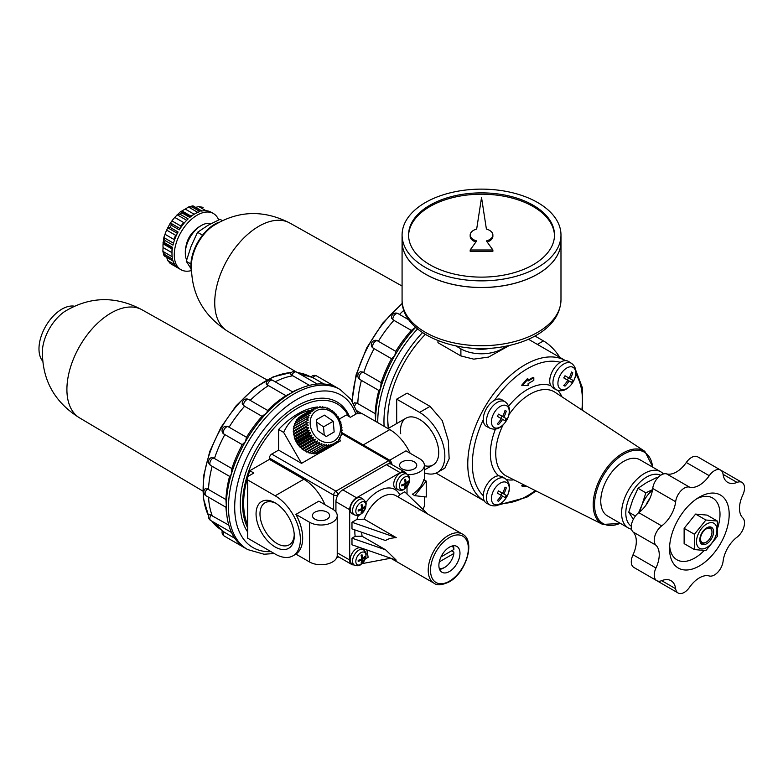 <?xml version="1.0" encoding="UTF-8"?>
<svg xmlns="http://www.w3.org/2000/svg" width="783" height="783" viewBox="0 0 783 783"><rect width="100%" height="100%" fill="white"/><g stroke="black" fill="none" stroke-linecap="round" stroke-linejoin="round"><path stroke-width="1.17" d="M483.268 419.757A15.406 8.897 -60 0 1 494.504 400.289A15.406 8.897 -60 0 1 502.04 399.839L505.064 401.757A15.249 8.809 -60 0 0 489.629 410.449A15.249 8.809 -60 0 0 489.825 428.164L486.644 426.51A15.406 8.897 -60 0 1 483.268 419.757A77.83 44.934 -60 0 0 483.268 495.698A15.406 8.897 -60 0 1 498.634 475.77A52.353 30.224 -60 0 1 495.473 429.035M497.283 423.818L498.526 424.533A25.917 21.161 -60 0 0 502.598 419.365L505.035 420.774A24.762 20.211 -60 0 0 506.268 418.621L503.831 417.222A25.917 21.161 -60 0 0 506.268 411.104L505.035 410.39A25.917 21.161 120 0 1 502.598 416.507L498.526 414.148A24.762 20.211 120 0 1 497.283 416.302L501.355 418.651A25.917 21.161 120 0 1 497.283 423.818M560.276 362.314A15.406 8.897 -60 0 1 568.517 361.452L571.541 363.381A15.249 8.809 -60 0 0 556.106 372.072A15.249 8.809 -60 0 0 556.302 389.787L553.278 388.202L550.703 385.588A15.406 8.897 -60 0 1 560.276 362.314A77.83 44.934 -60 0 0 494.504 400.289M489.825 504.927C493.427 506.395 496.725 506.17 499.72 504.252C507.971 499.319 513.951 485.137 505.064 478.521A15.249 8.809 -60 0 0 489.629 487.212A15.249 8.809 -60 0 0 489.825 504.927L486.644 503.263A15.406 8.897 -60 0 1 483.268 495.698M505.064 478.521L502.187 476.69L498.634 475.77M705.894 520.02L717.355 521.047L707.059 515.097L695.598 514.079L705.894 520.02L694.423 534.28L694.423 549.568L705.894 550.596L717.355 536.335L717.355 521.047M694.423 549.568L684.127 543.627L684.127 528.339L694.423 534.28M695.598 514.079L684.127 528.339M497.283 500.582L498.526 501.296A25.917 21.161 -60 0 0 502.598 496.128L505.035 497.538A24.762 20.211 -60 0 0 506.268 495.385L503.831 493.985A25.917 21.161 -60 0 0 506.268 487.868L505.035 487.153A25.917 21.161 120 0 1 502.598 493.261L498.526 490.912A24.762 20.211 120 0 1 497.283 493.065L501.355 495.414A25.917 21.161 120 0 1 497.283 500.582M533.81 377.709L528.075 381.018L528.075 379.031L527.39 378.639L521.664 385.256L528.075 385.647L528.075 383.67L533.81 380.352L533.81 377.709L533.125 377.308L528.075 380.225M522.946 484.383L521.664 485.871L522.349 486.263L526.685 486.263M353.74 403.764A4.375 4.375 0 0 1 354.621 402.726L357.782 403.588A89.174 51.482 -60 0 1 361.413 380.381M375.204 420.588C375.429 421.949 375.556 421.773 375.595 420.07L375.204 413.649L357.782 403.588M362.783 371.954A4.375 2.525 -60 0 0 359.475 375.713A4.375 2.525 -60 0 0 360.033 379.589A4.375 4.375 0 0 1 360.728 371.68L363.723 372.581A89.174 51.482 -60 0 1 374.098 348.66L372.424 347.574A4.375 4.375 0 0 1 376.574 340.39L378.355 341.29A89.174 51.482 -60 0 1 393.888 320.345L391.598 318.211A4.375 4.375 0 0 1 398.097 313.64L408.961 319.914M360.033 379.589L379.021 390.551L380.567 388.319L381.155 382.642A89.174 51.482 -60 0 1 391.529 358.722L394.74 355.658L395.787 351.352L378.355 341.29M391.529 358.722L374.098 348.66M395.787 351.352A89.174 51.482 -60 0 1 411.31 330.406L393.888 320.345M411.31 330.406L415.939 327.059M640.102 511.612A22.697 13.105 -60 0 1 641.903 505.143L645.867 492.82L638.028 488.289L646.631 482.553L656.565 477.591L657.505 478.139M706.08 542.227A8.593 4.962 -60 0 1 705.904 542.335A8.593 4.962 -60 0 1 699.836 539.262M706.295 528.085A8.593 4.962 -60 0 1 711.982 531.804A8.593 4.962 -60 0 1 711.972 532.009M705.904 542.335L706.246 542.13A8.104 4.678 -60 0 1 700.511 538.821A8.104 4.678 -60 0 1 706.246 528.897A8.104 4.678 -60 0 1 711.982 532.205A8.104 4.678 -60 0 1 706.246 542.13L705.904 542.335M375.204 413.649A89.174 51.482 -60 0 1 378.835 390.443M375.605 421.401A92.423 53.361 -60 0 1 375.595 420.07A92.423 53.361 -60 0 1 380.567 388.319A92.423 53.361 -60 0 1 394.74 355.658A92.423 53.361 -60 0 1 415.675 327.333M563.76 385.432L565.003 386.156A25.917 21.161 -60 0 0 569.075 380.988L571.512 382.398A24.762 20.211 -60 0 0 572.755 380.244L570.318 378.835A25.917 21.161 -60 0 0 572.755 372.728L571.512 372.013A25.917 21.161 120 0 1 569.075 378.12L565.003 375.771A24.762 20.211 120 0 1 563.76 377.915L567.832 380.274A25.917 21.161 120 0 1 563.76 385.432M424.366 472.863A35.675 20.593 -120 0 0 437.452 472.413L444.891 468.117L449.148 458.769L448.316 440.604L442.238 420.54L430.053 406.367L407.121 393.135L396.687 399.154L396.687 423.564M437.452 472.413A35.675 20.593 -120 0 0 442.924 443.824A35.675 20.593 -120 0 0 419.619 412.396L396.687 399.154M455.814 345.91L460.893 348.846L460.893 355.932L473.774 359.152L488.543 357.087L509.459 345.44M460.893 348.846A29.186 16.854 0 0 0 505.935 346.174M424.366 465.631A27.014 15.601 -120 0 0 438.725 452.545A27.014 15.601 -120 0 0 419.619 419.463A27.014 15.601 -120 0 0 400.71 433.713M472.883 348.19A21.337 12.313 0 0 0 490.178 348.19M437.961 340.674L437.961 342.7L460.893 355.932M388.534 428.272A81.07 46.804 -60 0 1 387.751 418.474M559.845 357.381A35.675 20.593 -120 0 0 543.441 340.908L535.004 336.034M503.831 417.222L498.83 414.334L502.089 416.213L500.846 418.357M506.268 418.621L502.089 416.213M502.598 419.365L501.355 418.651M506.268 411.104L505.035 410.39M570.318 378.835L565.306 375.948L568.566 377.827L567.323 379.98M572.755 380.244L568.566 377.827M569.075 380.988L567.832 380.274M572.755 372.728L571.512 372.013M503.831 493.985L498.83 491.088L502.089 492.967L500.846 495.12M506.268 495.385L502.089 492.967M502.598 496.128L501.355 495.414M506.268 487.868L505.035 487.153M706.706 547.562A14.427 8.329 -60 0 1 697.868 534.985A14.427 8.329 -60 0 1 715.545 524.786A14.427 8.329 -60 0 1 706.706 547.562M706.706 543.725A9.729 5.618 -60 0 1 699.826 539.751A9.729 5.618 -60 0 1 706.706 527.83A9.729 5.618 -60 0 1 713.587 531.804A9.729 5.618 -60 0 1 706.706 543.725M704.113 550.566A35.675 20.593 -60 0 1 694.785 558.015A35.675 20.593 -60 0 1 669.651 545.937M696.978 498.614A35.675 20.593 -60 0 1 717.815 527.468M699.366 565.962A42.155 24.342 -60 0 1 669.563 548.756A42.155 24.342 -60 0 1 699.366 497.117A42.155 24.342 -60 0 1 729.179 514.333A42.155 24.342 -60 0 1 699.366 565.962M646.044 505.074A16.218 9.357 -60 0 1 649.782 498.595M655.146 579.733A12.322 7.116 120 0 0 655.185 579.753L678.117 592.995A12.322 7.116 120 0 0 689.49 587.367A23.314 13.458 120 0 1 709.241 575.965A12.322 7.116 120 0 0 723.081 561.352A23.314 13.458 120 0 1 737.048 537.167A12.322 7.116 120 0 0 742.773 517.876A23.314 13.458 120 0 1 742.773 495.081A12.322 7.116 120 0 0 741.961 482.406A12.322 7.116 120 0 0 737.048 482.406A23.314 13.458 120 0 1 727.74 482.397A23.314 13.458 120 0 1 723.081 474.341A12.322 7.116 120 0 0 720.624 470.084A12.322 7.116 120 0 0 709.241 475.712A23.314 13.458 120 0 1 689.49 487.114A12.322 7.116 120 0 0 675.651 501.727A23.314 13.458 120 0 1 661.694 525.912A12.322 7.116 120 0 0 655.958 545.203A23.314 13.458 120 0 1 655.958 568.008A12.322 7.116 120 0 0 656.771 580.673A12.322 7.116 120 0 0 661.694 580.673L675.651 588.738A23.314 13.458 120 0 0 670.992 580.683A23.314 13.458 120 0 0 661.694 580.673M720.624 470.084L697.692 456.851A12.322 7.116 120 0 0 686.309 462.479A23.314 13.458 120 0 1 666.568 473.872A12.322 7.116 120 0 0 652.719 488.484A23.314 13.458 120 0 1 638.762 512.669A12.322 7.116 120 0 0 633.026 531.96A23.314 13.458 120 0 1 633.026 554.765A12.322 7.116 120 0 0 633.848 567.43L656.771 580.673M675.651 588.738A12.322 7.116 120 0 0 678.117 592.995M638.546 512.836L641.903 505.143A22.697 13.105 -60 0 1 652.474 490.178M652.562 489.62L645.867 492.82M638.028 488.289L632.733 499.848L628.759 512.18L635.405 516.017M628.759 512.18L632.733 518.385M631.538 529.2A32.426 18.723 -60 0 1 628.309 527.957L607.481 515.938A32.426 18.723 -60 0 1 607.481 478.491A32.426 18.723 -60 0 1 639.917 459.768L660.735 471.787A32.426 18.723 -60 0 1 663.426 473.979M628.309 527.957A32.426 18.723 -60 0 1 628.309 490.51A32.426 18.723 -60 0 1 660.735 471.787M631.313 526.225A29.441 17.001 -60 0 1 631.91 492.595A29.441 17.001 -60 0 1 660.735 475.261M381.155 382.642L363.723 372.581M388.339 428.379A82.695 47.743 -60 0 1 387.751 419.15A82.695 47.743 -60 0 1 425.286 334.429M399.477 314.443A89.174 51.482 -60 0 1 403.871 310.293M357.978 413.718A89.174 51.482 -60 0 1 357.821 411.29M523.661 484.746L522.349 486.263M528.075 379.031L522.349 385.647M408.579 235.654A72.966 42.125 180 0 1 454.14 197.277A72.966 42.125 180 0 1 533.125 206.536A72.966 42.125 180 0 1 554.481 235.654M492.879 234.998A11.354 6.558 0 0 0 486.4 229.076L481.535 197.551L476.671 229.076A11.354 6.558 0 0 0 470.182 234.998A11.354 6.558 0 0 0 476.671 240.919L470.182 249.973L492.879 249.973L486.4 240.919A11.354 6.558 0 0 0 492.879 234.998L492.879 236.319A11.354 6.558 180 0 1 487.173 242.006M470.182 249.973L470.182 251.294L492.879 251.294L492.879 249.973M470.182 234.998L470.182 236.319A11.354 6.558 0 0 0 475.888 242.006M560.98 299.86L560.98 241.663A79.445 45.874 180 0 1 560.98 241.663A79.445 45.874 180 0 1 481.535 287.537A79.445 45.874 180 0 1 402.08 241.663A79.445 45.874 180 0 1 402.08 241.644L402.08 299.86A79.445 45.874 180 0 0 481.535 345.734A79.445 45.874 180 0 0 560.98 299.86C560.364 313.973 552.524 325.562 537.471 334.615C528.378 340.028 517.788 343.894 505.701 346.223C458.045 356.157 401.258 334.038 402.08 299.86M537.686 274.06A79.386 45.835 180 0 1 425.375 274.06M560.98 234.998L560.98 241.614A79.445 45.874 180 0 1 481.535 287.478A79.445 45.874 180 0 1 402.08 241.614L402.08 234.998A79.445 45.874 180 0 1 451.125 192.618A79.445 45.874 180 0 1 537.706 202.562A79.445 45.874 180 0 1 560.98 234.998A79.445 45.874 180 0 1 481.535 280.862A79.445 45.874 180 0 1 402.08 234.998M533.125 205.205A72.966 42.125 180 0 1 554.491 234.998A72.966 42.125 180 0 1 481.535 277.123A72.966 42.125 180 0 1 408.569 234.998A72.966 42.125 180 0 1 453.611 196.073A72.966 42.125 180 0 1 533.125 205.205M172.152 256.716L162.874 251.363L163.06 247.536A29.186 16.854 120 0 1 163.06 243.797L163.96 236.946L164.968 240.489A32.426 18.723 -60 0 0 164.518 242.691L163.021 242.701M173.493 243.17L163.882 237.611L165.007 234.283A29.186 16.854 120 0 1 166.632 230.104L170.528 222.607L171.291 225.24A32.426 18.723 -60 0 0 170.058 227.373L167.699 227.765L177.379 233.344M180.129 228.587L170.449 222.998L171.947 220.894A29.186 16.854 120 0 1 174.756 217.41L180.677 211.498M171.291 225.24L179.317 229.869A32.426 18.723 120 0 1 188.135 218.907L180.11 214.268L177.075 214.767L186.687 220.317M180.11 214.268A32.426 18.723 -60 0 1 181.793 212.78L181.049 211.469M194.174 214.248L185.258 209.09A29.186 16.854 120 0 0 182.018 210.97L180.677 211.479M185.258 209.09L188.478 207.015L191.972 206.908A32.426 18.723 -60 0 1 193.655 206.448L201.681 211.087A32.426 18.723 120 0 1 210.49 211.87L213.416 213.534A32.426 18.723 -60 0 1 218.663 219.915M192.638 205.88L188.478 207.015L197.756 212.379M195.329 207.397L198.853 206.604L202.464 207.241A32.426 18.723 -60 0 1 203.091 207.573M174.824 264.674L167.699 260.553L170.665 263.744A32.426 18.723 -60 0 1 170.058 263.362L178.084 268.001A32.426 18.723 120 0 1 172.994 260.759L164.968 256.129A32.426 18.723 -60 0 1 164.518 254.446L162.874 251.363L163.97 255.532M167.699 260.553L166.632 257.108M222.118 220.503L220.033 219.299L207.975 225.328L197.531 232.297L202.543 235.184M191.091 268.833L186.276 261.297L191.091 246.332L197.531 232.297M190.935 263.988L186.276 261.297M191.209 269.929A33.884 19.565 -60 0 1 218.721 222.274M295.925 371.788L227.442 331.131A62.405 36.028 -60 0 1 227.227 331.003C202.102 314.629 190.22 291.658 191.581 262.099A34.051 19.663 -60 0 1 212.027 226.581M165.007 234.283L173.983 239.461A29.186 16.854 -60 0 1 175.607 235.292L176.655 234.792M181.02 227.236L180.922 226.081L171.947 220.894M180.922 226.081A29.186 16.854 -60 0 1 183.731 222.587L184.866 222.274M191.972 206.908L199.998 211.537A32.426 18.723 120 0 0 189.819 217.41L181.793 212.78M170.058 227.373L178.084 232.003A32.426 18.723 120 0 0 172.994 245.118L164.968 240.489M164.518 242.691L172.544 247.33A32.426 18.723 120 0 0 172.544 259.075L164.518 254.446M191.218 270.624A32.426 18.723 -60 0 1 180.981 269.704A32.426 18.723 -60 0 1 180.981 232.257A32.426 18.723 -60 0 1 213.416 213.534M186.413 244.58A15.777 9.102 -60 0 1 194.37 230.789M186.648 259.927A22.697 13.105 -60 0 1 185.307 253.281L185.307 251.656A20.71 11.96 -60 0 1 199.949 226.297L201.358 225.484A22.697 13.105 -60 0 1 211.028 223.644M185.307 253.281A22.697 13.105 -60 0 1 201.358 225.484M228.783 525.099L209.325 514.265A4.375 4.375 0 0 0 210.754 520.519A4.375 2.525 -60 0 1 211.195 514.793M250.208 400.358A89.174 51.482 -60 0 1 268.481 385.618L267.003 384.903L266.161 383.308A4.375 4.375 0 0 1 272.65 380.332L292.813 391.98M275.176 381.791A89.174 51.482 -60 0 1 292.813 375.771L290.336 373.951A4.375 4.375 0 0 1 296.473 372.052L317.252 384.052M302.052 375.272A89.174 51.482 -60 0 1 313.239 377.935A89.174 51.482 -60 0 1 313.905 378.238L323.888 384.003M234.812 538.293L224.829 532.528A89.174 51.482 -60 0 1 224.232 532.097A89.174 51.482 -60 0 1 216.333 523.749M212.154 515.498A89.174 51.482 -60 0 1 208.542 497.205M207.564 488.827A4.375 2.525 -60 0 0 205.234 492.654A4.375 2.525 -60 0 0 206.017 495.747A4.375 4.375 0 0 1 205.342 488.641L208.503 489.502A89.174 51.482 -60 0 1 212.134 466.296M213.514 457.869A4.375 2.525 -60 0 0 210.206 461.627A4.375 2.525 -60 0 0 210.754 465.503A4.375 4.375 0 0 1 211.459 457.595L214.454 458.505A89.174 51.482 -60 0 1 224.829 434.585L223.145 433.488A4.375 4.375 0 0 1 227.295 426.304L229.076 427.215A89.174 51.482 -60 0 1 244.609 406.269L242.329 404.126A4.375 4.375 0 0 1 248.828 399.565L267.815 410.527M317.663 407.131L317.017 407.326L317.8 408.06L314.766 408.08L315.745 408.912L312.936 409.029L300.457 416.243A20.75 16.942 -120 0 0 300.192 416.409L300.046 416.791M300.192 416.409L312.681 409.196L313.875 410.106L311.037 410.449L298.558 417.652A20.75 16.942 -120 0 0 298.323 417.868L310.812 410.654L312.221 411.604L309.383 412.181L296.904 419.394A20.75 16.942 -120 0 0 296.708 419.639L309.187 412.426L310.812 413.385L308.013 414.197L295.524 421.411A20.75 16.942 -120 0 0 295.367 421.694L307.856 414.481L309.686 415.411L294.457 423.672A20.75 16.942 -120 0 0 294.339 423.985L306.828 416.771L308.854 417.642L293.713 426.138A20.75 16.942 -120 0 0 293.645 426.471L306.124 419.257L308.336 420.04L293.312 428.751A20.75 16.942 -120 0 0 293.282 429.104L305.771 421.89L308.14 422.556L293.253 431.472A20.75 16.942 -120 0 0 293.273 431.834L305.761 424.621L308.277 425.13L293.547 434.242A20.75 16.942 -120 0 0 293.615 434.604L306.094 427.391L308.737 427.733L306.672 429.789L294.183 437.002A20.75 16.942 -120 0 0 294.3 437.354L306.779 430.151L309.51 430.298L307.641 432.5L295.152 439.703A20.75 16.942 -120 0 0 295.308 440.046L307.788 432.842L310.587 432.784L308.923 435.094L296.434 442.297A20.75 16.942 -120 0 0 296.63 442.63L309.109 435.417L311.947 435.133L310.489 437.521L298.01 444.724A20.75 16.942 -120 0 0 298.235 445.028L310.714 437.824L313.552 437.305L312.319 439.743L299.83 446.946A20.75 16.942 -120 0 0 300.085 447.22L312.574 440.017L315.392 439.263L314.365 441.71L301.886 448.923A20.75 16.942 -120 0 0 302.16 449.158L317.409 440.956L316.596 443.393L304.107 450.597A20.75 16.942 -120 0 0 304.411 450.793L319.581 442.366L318.965 444.744L306.476 451.957A20.75 16.942 -120 0 0 306.799 452.104L321.852 443.452L321.421 445.752L308.933 452.966A20.75 16.942 -120 0 0 309.265 453.063L324.182 444.196L323.927 446.388L311.438 453.602A20.75 16.942 -120 0 0 311.771 453.651L326.54 444.597L326.423 446.643L313.944 453.856A20.75 16.942 -120 0 0 314.267 453.856L326.746 446.653L328.86 444.627L328.87 446.516L316.381 453.719A20.75 16.942 -120 0 0 316.694 453.68L329.183 446.467L331.101 444.304L331.219 445.997L318.73 453.21A20.75 16.942 -120 0 0 319.024 453.112L331.512 445.909L333.225 443.618L333.411 445.106L320.932 452.32A20.75 16.942 -120 0 0 321.206 452.173L333.685 444.969L335.193 442.591L335.427 443.863L334.077 444.636M337.698 441.827L337.209 442.287L336.964 441.25L335.427 443.863M337.414 442.052L338.276 440.663M338.491 439.606L338.726 440.408M338.902 440.134L339.714 438.392M339.763 437.697L339.949 438.255M340.086 437.961L340.771 435.935M340.948 435.563L341.427 433.244M341.486 432.999L341.662 430.67M342.083 430.484L341.545 427.919M342.014 427.812L341.075 425.149M341.623 425.13L340.272 422.409M340.135 422.057L339.137 419.747M338.97 419.414L337.708 417.231M337.502 416.918L336.005 414.902M335.77 414.608L334.087 412.083M333.803 412.543L331.963 410.4M331.63 410.752L329.682 409M329.31 409.274L327.206 408.266M326.961 408.197L324.71 407.444M324.622 407.62L322.204 406.994M322.273 407.405L319.728 406.935M319.993 407.551L319.405 406.954L319.993 407.551L317.33 407.258M225.935 506.513C226.15 507.864 226.287 507.697 226.316 505.994L225.935 499.564L208.503 489.502M275.156 546.984A27.014 15.601 -120 0 0 294.261 535.954A27.014 15.601 -120 0 0 275.156 502.862A27.014 15.601 -120 0 0 256.061 513.893A27.014 15.601 -120 0 0 275.156 546.984M276.164 503.479A24.244 13.996 -120 0 0 265.006 502.794A24.244 13.996 -120 0 0 261.287 522.222A24.244 13.996 -120 0 0 277.123 543.578A24.244 13.996 -120 0 0 289.24 544.782A24.244 13.996 -120 0 0 294.242 534.769M210.754 465.503L229.752 476.465L231.298 474.244L231.876 468.567L214.454 458.505M231.876 468.567A89.174 51.482 -60 0 1 242.25 444.646L245.461 441.583L246.508 437.276L229.076 427.215M242.25 444.646L224.829 434.585M225.935 499.564A89.174 51.482 -60 0 1 229.566 476.358M310.048 452.613L311.438 453.602M306.799 452.104L307.582 451.693L308.933 452.966M304.411 450.793L305.311 450.597L306.476 451.957M302.16 449.158L303.138 449.197L304.107 450.597M300.085 447.22L301.122 447.494L301.886 448.923M298.235 445.028L299.83 446.946M296.63 442.63L298.01 444.724M295.308 440.046L296.434 442.297M294.3 437.354L295.152 439.703M293.615 434.604L294.467 435.974L294.183 437.002M293.273 431.834L294.007 433.371L293.547 434.242M293.282 429.104L293.87 430.787L293.253 431.472M293.645 426.471L294.065 428.281L293.312 428.751M294.339 423.985L294.496 425.688M317.79 407.111L317.585 406.984A71.341 41.186 120 0 0 278.601 429.495L283.661 432.412L301.533 463.36L320.717 452.28M335.838 443.55L340.507 440.858L339.548 439.185M283.661 432.412C289.407 419.913 298.48 412.514 310.871 410.223M246.567 548.903A92.423 53.361 -60 0 1 245.461 548.296A92.423 53.361 -60 0 1 231.298 532A92.423 53.361 -60 0 1 227.109 517.211A92.423 53.361 -60 0 1 226.316 505.994A92.423 53.361 -60 0 1 231.298 474.244A92.423 53.361 -60 0 1 245.461 441.583A92.423 53.361 -60 0 1 266.66 412.984L267.59 410.458M227.109 517.211L226.62 513.902A89.174 51.482 -60 0 1 225.964 507.267M246.508 437.276A89.174 51.482 -60 0 1 262.031 416.331L244.609 406.269M262.031 416.331L266.66 412.984A92.423 53.361 -60 0 1 291.668 392.802C293.126 391.911 293.214 391.715 291.922 392.205M267.629 410.419A89.174 51.482 -60 0 1 285.912 395.679L268.481 385.618M285.912 395.679L291.668 392.802A92.423 53.361 -60 0 1 301.778 387.869A92.423 53.361 -60 0 1 316.675 384.101A92.423 53.361 -60 0 1 337.884 388.221A92.423 53.361 -60 0 1 338.961 388.877M309.451 385.383L292.813 375.771M292.597 391.852A89.174 51.482 -60 0 1 298.666 389.102L301.778 387.869M452.094 546.015A12.968 7.487 -60 0 1 453.856 549.509L440.976 556.938M453.856 549.509L453.876 548.169A14.593 8.427 -60 0 0 453.151 545.8M395.699 488.494A9.083 5.246 -60 0 1 395.591 477.953A9.083 5.246 -60 0 1 404.782 472.775L407.072 474.234A8.965 5.178 -60 0 0 397.999 479.343A8.965 5.178 -60 0 0 398.107 489.757L395.699 488.494M352.135 563.956A9.083 5.246 -60 0 1 352.027 553.415A9.083 5.246 -60 0 1 361.217 548.237L363.498 549.695A8.965 5.178 -60 0 0 354.425 554.804A8.965 5.178 -60 0 0 354.542 565.209L352.135 563.956M352.135 513.648A9.083 5.246 -60 0 1 352.027 503.107A9.083 5.246 -60 0 1 361.217 497.929L363.498 499.388A8.965 5.178 -60 0 0 354.425 504.497A8.965 5.178 -60 0 0 354.542 514.911L352.135 513.648M428.017 514.216L404.713 491.822L399.731 494.699L398.028 496.902M407.013 494.024L407.013 486.723M406.485 473.862A9.729 5.618 120 0 0 404.997 472.149A9.729 5.618 120 0 0 400.133 472.629L356.559 497.782A9.729 5.618 120 0 0 349.688 509.694L349.688 560.002A9.729 5.618 120 0 0 351.694 564.455A9.729 5.618 120 0 0 353.926 564.895M365.328 558.915L368.137 557.3L366.884 549.95M351.978 544.782L351.978 538.156L385.608 549.823L396.227 560.129L351.978 544.782M385.608 549.823L362.128 536.267L355.188 536.306L351.978 538.156M364.252 519.158L356.96 519.393L351.978 522.271L351.978 528.897L385.608 540.564C387.683 538.949 391.226 537.97 396.227 537.627L364.252 519.158A28.374 16.384 -60 0 1 395.973 495.717L462.469 534.104A28.374 16.384 -60 0 0 434.095 550.488A28.374 16.384 -60 0 0 434.095 583.257C437.041 585.645 442.043 585.204 449.09 581.926C466.1 572.99 475.986 540.818 462.469 534.104M337.209 555.94A9.729 5.618 120 0 0 337.248 555.979A9.729 5.618 120 0 0 337.943 556.517L351.694 564.455M404.997 472.149L391.236 464.202A9.729 5.618 120 0 0 390.433 463.869A9.729 5.618 120 0 0 386.371 464.681L342.807 489.835A9.729 5.618 120 0 0 338.745 493.711A9.729 5.618 120 0 0 337.248 496.305A9.729 5.618 120 0 0 335.927 501.756L335.927 511.965M275.156 495.796L247.643 479.91L247.643 538.156L275.156 554.051A35.675 20.593 -120 0 0 292.999 555.813A35.675 20.593 -120 0 0 298.46 527.233A35.675 20.593 -120 0 0 275.156 495.796L303.824 479.245L269.43 459.386L249.826 470.71A77.018 44.465 120 0 0 247.927 476.436M303.824 479.245A35.675 20.593 60 0 1 324.965 504.692M391.931 464.603L391.931 464.123A1.37 0.793 120 0 0 391.862 463.761L390.805 461.177A3.24 1.869 120 0 0 390.286 460.551A3.24 1.869 120 0 0 388.662 460.717L335.927 491.166A3.24 1.869 120 0 0 333.636 495.13L333.636 509.772M301.533 463.36L278.601 450.127L271.721 454.091A3.24 1.869 120 0 0 269.43 458.065L269.43 459.386M391.862 463.761A1.37 0.793 120 0 0 390.962 463.565L388.662 460.717L341.466 433.459M337.248 496.305L337.248 495.698A1.37 0.793 120 0 1 338.217 494.014L338.745 493.711M390.433 463.869L390.962 463.565M338.628 556.909L338.217 557.153A1.37 0.793 120 0 1 337.874 557.281A1.37 0.793 120 0 1 337.248 556.596L337.248 555.979M434.095 583.257L390.766 558.23L362.098 563.623M351.978 522.271L396.227 537.627M402.08 468.86A8.593 4.962 0 0 0 411.447 469.927A8.593 4.962 0 0 0 416.752 465.347A8.593 4.962 0 0 0 408.158 460.384A8.593 4.962 0 0 0 399.565 465.347A8.593 4.962 0 0 0 402.08 468.86M389.719 460.228L405.966 450.851L419.619 458.73A16.218 9.357 0 0 1 424.366 465.347A16.218 9.357 0 0 1 407.698 474.704M422.742 509.146A16.218 9.357 0 0 0 424.366 505.064L424.366 496.765M314.942 519.158A8.593 4.962 0 0 0 324.309 520.235A8.593 4.962 0 0 0 329.614 515.654A8.593 4.962 0 0 0 321.02 510.692A8.593 4.962 0 0 0 312.427 515.654A8.593 4.962 0 0 0 314.942 519.158M332.481 509.038L318.838 501.149L295.905 514.392L309.559 522.271A16.218 9.357 0 0 0 327.225 524.307A16.218 9.357 0 0 0 337.238 515.654A16.218 9.357 0 0 0 332.481 509.038M295.905 514.392A35.675 20.593 60 0 1 295.905 554.11L309.559 561.988A16.218 9.357 0 0 0 327.225 564.014A16.218 9.357 0 0 0 337.238 555.372L337.238 515.654M414.804 495.668L412.347 494.249C418.21 490.569 422.027 485.714 423.818 479.685L426.265 481.105L414.804 495.668L426.265 496.99L426.265 481.105M339.411 418.983L346.36 414.98L350.373 417.29L356.559 413.718L362.294 413.718L389.807 429.603A35.675 20.593 -120 0 1 410.155 453.269M247.643 479.91L247.643 476.602L253.839 473.02L249.826 470.71M247.643 477.405A77.018 44.465 120 0 0 247.643 524.786M278.601 429.495L278.601 450.127M439.283 561.891L453.856 553.483A12.968 7.487 -60 0 1 444.842 567.284A12.968 7.487 -60 0 1 439.224 568.311M444.842 567.284L443.697 567.949A14.593 8.427 -60 0 1 439.557 569.339M451.576 550.821L453.876 552.142L453.856 553.483M337.209 442.287L336.445 442.728M317.017 407.326L316.263 407.767M314.766 408.08L313.415 408.853M317.193 452.78L318.73 453.21M312.574 453.171L313.944 453.856M307.582 451.693L321.852 443.452M305.311 450.597L319.581 442.366M303.138 449.197L317.409 440.956M301.122 447.494L315.392 439.263M299.282 445.547L313.552 437.305M297.677 443.374L311.947 435.133M296.317 441.015L310.587 432.784M295.24 438.539L309.51 430.298M294.467 435.974L308.737 427.733M294.007 433.371L308.277 425.13M293.87 430.787L308.14 422.556M294.065 428.281L308.336 420.04M295.367 421.694L295.279 423.221M296.708 419.639L296.463 421.185M298.323 417.868L297.922 419.404M449.432 571.521A14.916 8.613 -60 0 1 441.974 572.256A14.916 8.613 -60 0 1 441.974 555.039A14.916 8.613 -60 0 1 456.89 546.426A14.916 8.613 -60 0 1 459.171 558.377A14.916 8.613 -60 0 1 449.432 571.521M358.183 510.027A15.494 8.946 60 0 1 358.183 511.074A16.198 9.357 0 0 0 361.599 509.674A16.198 9.357 60 0 1 361.1 512.757A15.494 8.946 0 0 0 362 512.239A16.198 9.357 -120 0 0 362.5 509.156A16.198 9.357 0 0 0 364.917 507.178A15.494 8.946 -120 0 0 364.917 506.141A16.198 9.357 180 0 1 362.5 508.108A16.198 9.357 -120 0 0 362 504.458A15.494 8.946 180 0 1 361.1 504.976A16.198 9.357 60 0 1 361.599 508.627A16.198 9.357 180 0 1 358.183 510.027M358.183 560.334A15.494 8.946 60 0 1 358.183 561.382A16.198 9.357 0 0 0 361.599 559.982A16.198 9.357 60 0 1 361.1 563.065A15.494 8.946 0 0 0 362 562.546A16.198 9.357 -120 0 0 362.5 559.463A16.198 9.357 0 0 0 364.917 557.486A15.494 8.946 -120 0 0 364.917 556.449A16.198 9.357 180 0 1 362.5 558.416A16.198 9.357 -120 0 0 362 554.765A15.494 8.946 180 0 1 361.1 555.284A16.198 9.357 60 0 1 361.599 558.935A16.198 9.357 180 0 1 358.183 560.334M401.748 484.873A15.494 8.946 60 0 1 401.748 485.92A16.198 9.357 0 0 0 405.163 484.52A16.198 9.357 60 0 1 404.664 487.603A15.494 8.946 0 0 0 405.565 487.085A16.198 9.357 -120 0 0 406.064 484.002A16.198 9.357 0 0 0 408.491 482.025A15.494 8.946 -120 0 0 408.491 480.987A16.198 9.357 180 0 1 406.064 482.954A16.198 9.357 -120 0 0 405.565 479.304A15.494 8.946 180 0 1 404.664 479.822A16.198 9.357 60 0 1 405.163 483.483A16.198 9.357 180 0 1 401.748 484.873M314.923 453.161L316.381 453.719M324.416 415.127L316.479 419.717L324.416 415.127L333.255 421.254L334.145 431.981L326.208 436.562L317.369 430.435L316.479 419.717M324.221 435.182L323.526 426.872L333.255 421.254M323.526 426.872L316.675 422.125M247.643 527.781A78.476 45.306 -60 0 1 275.039 426.989A78.476 45.306 -60 0 1 348.601 416.272M247.643 531.96A80.101 46.246 -60 0 1 272.533 426.383A80.101 46.246 -60 0 1 349.619 416.859M406.064 484.002L405.163 483.483M405.565 487.085L404.899 486.693M405.163 484.52L404.185 483.963M406.064 482.954L405.095 482.397M408.491 482.025L407.826 481.643M362.5 559.463L361.599 558.935M362 562.546L361.335 562.155M361.599 559.982L360.62 559.414M362.5 558.416L361.521 557.858M364.917 557.486L364.252 557.105M362.5 509.156L361.599 508.627M362 512.239L361.335 511.847M361.599 509.674L360.62 509.116M362.5 508.108L361.521 507.55M364.917 507.178L364.252 506.797M42.478 360.894L42.262 360.611A32.426 18.723 -60 0 1 45.698 326.247A32.426 18.723 -60 0 1 73.739 306.094L74.091 306.143M64.382 311.703C89.791 296.268 115.747 295.68 142.261 309.921A62.425 36.038 -60 0 0 142.036 309.794A62.425 36.038 -60 0 0 79.837 345.959A62.425 36.038 -60 0 0 79.621 417.916A62.425 36.038 -60 0 0 79.837 418.044C54.242 402.198 41.783 379.422 42.439 349.707A34.863 20.123 -60 0 1 64.284 311.771M500.337 426.901A12.577 7.262 -60 0 1 492.634 415.939A12.577 7.262 -60 0 1 508.04 407.043A12.577 7.262 -60 0 1 500.337 426.901M500.337 503.665A12.577 7.262 -60 0 1 492.634 492.703A12.577 7.262 -60 0 1 508.04 483.806A12.577 7.262 -60 0 1 500.337 503.665M508.647 406.211A52.353 30.224 -60 0 1 550.703 385.588M557.897 390.423A52.353 30.224 -60 0 1 561.861 396.775M652.993 467.324L644.84 451.36A42.204 24.361 -60 0 0 601.941 475.291A42.204 24.361 -60 0 0 602.665 524.414L506.611 476.181A48.468 27.982 -60 0 1 503.019 424.973M508.901 414.784A48.468 27.982 -60 0 1 555.049 392.283L644.84 451.36M513.902 479.842A52.353 30.224 -60 0 1 506.415 479.587M535.288 490.579A77.83 44.934 -60 0 1 527.39 495.796A77.83 44.934 -60 0 1 501.228 503.263M575.808 374.088A77.83 44.934 -60 0 1 581.857 409.92M436.023 473.118L484.393 501.042A81.07 46.804 -60 0 1 484.56 407.522A81.07 46.804 -60 0 1 565.463 360.62L528.466 339.264M354.797 405.809A4.375 2.525 -60 0 1 356.842 402.912M373.119 348.132A4.375 2.525 -60 0 1 373.52 343.414A4.375 2.525 -60 0 1 377.406 340.713M392.87 319.846A4.375 2.525 -60 0 1 394.466 315.109A4.375 2.525 -60 0 1 398.097 313.64M566.814 388.525A12.577 7.262 -60 0 1 559.111 377.563A12.577 7.262 -60 0 1 574.516 368.666A12.577 7.262 -60 0 1 566.814 388.525M419.619 412.396L430.053 406.367M537.383 344.403L543.441 340.908M723.081 474.341L737.048 482.406M686.309 462.479L709.241 475.712M666.568 473.872L689.49 487.114M652.719 488.484L675.651 501.727M638.762 512.669L661.694 525.912M633.026 531.96L655.958 545.203M633.026 554.765L655.958 568.008M352.409 401.522A88.459 51.071 -60 0 1 402.345 303.853M377.788 422.663A92.423 53.361 -60 0 1 417.535 328.938M384.12 426.314A88.039 50.836 -60 0 1 422.477 332.638M620.214 523.289A41.225 23.803 -60 0 1 594.571 503.332A41.225 23.803 -60 0 1 622.534 454.894A41.225 23.803 -60 0 1 652.64 467.118M227.227 331.003A62.405 36.028 -60 0 1 227.657 259.193A62.405 36.028 -60 0 1 289.632 222.93A62.405 36.028 -60 0 1 289.847 223.047L402.08 286.049M171.986 252.684L163.06 247.536M172.006 252.155A29.186 16.854 -60 0 1 172.035 248.974L163.06 243.797M175.607 235.292L166.632 230.104M183.731 222.587L174.756 217.41M193.724 214.532A29.186 16.854 -60 0 0 190.993 216.147L182.018 210.97M205.978 210.715L198.853 206.604M208.65 515.87A88.459 51.071 -60 0 1 262.677 382.828A88.459 51.071 -60 0 1 291.393 372.561M297.599 372.708A88.459 51.071 -60 0 1 307.063 375.204L313.239 377.935M224.232 532.097L218.78 528.124A88.459 51.071 -60 0 1 211.88 521.175M334.067 441.005A17.51 14.3 -120 0 1 310.215 424.455A17.51 14.3 -120 0 1 331.659 412.073A17.51 14.3 -120 0 1 334.067 441.005M223.84 434.046A4.375 2.525 -60 0 1 224.251 429.338A4.375 2.525 -60 0 1 228.127 426.627M222.343 530.717A4.375 4.375 0 0 0 224.251 536.052A4.375 2.525 -60 0 1 223.84 531.814M312.799 377.739A4.375 2.525 -60 0 1 316.675 375.977L337.884 388.221M291.726 375.302A4.375 2.525 -60 0 1 296.473 372.052M267.434 385.138A4.375 2.525 -60 0 1 269.577 381.213A4.375 2.525 -60 0 1 272.65 380.332M243.591 405.77A4.375 2.525 -60 0 1 245.196 401.023A4.375 2.525 -60 0 1 248.828 399.565M355.188 536.306A33.238 19.193 -60 0 1 354.905 529.905M356.96 519.393A33.238 19.193 -60 0 1 358.457 515.331M365.827 502.559A33.238 19.193 -60 0 1 399.731 494.699M349.688 560.002L337.238 552.818M349.688 509.694L335.927 501.756M356.559 497.782L342.807 489.835M400.133 472.629L386.371 464.681M337.248 495.698L333.636 495.13L269.43 458.065M338.217 494.014L335.927 491.166L271.721 454.091M368.411 550.478L366.884 550.782M309.559 522.271L309.559 561.988M363.243 444.94L389.807 429.603M362.128 536.267A28.374 16.384 -60 0 1 361.726 532.274M449.432 581.182A26.749 15.445 -60 0 1 433.048 557.878A26.749 15.445 -60 0 1 465.816 538.958A26.749 15.445 -60 0 1 449.432 581.182M360.885 514.069A7.155 4.13 -60 0 1 355.874 511.896A7.155 4.13 -60 0 1 360.444 502.666A7.155 4.13 -60 0 1 365.945 505.045A7.155 4.13 -60 0 1 360.885 514.069M360.885 564.377A7.155 4.13 -60 0 1 355.874 562.204A7.155 4.13 -60 0 1 360.444 552.974A7.155 4.13 -60 0 1 365.945 555.353A7.155 4.13 -60 0 1 360.885 564.377M404.459 488.915A7.155 4.13 -60 0 1 399.447 486.742A7.155 4.13 -60 0 1 404.008 477.513A7.155 4.13 -60 0 1 409.509 479.891A7.155 4.13 -60 0 1 404.459 488.915M270.977 551.633A88.039 50.836 -60 0 1 255.229 442.033A88.039 50.836 -60 0 1 355.874 414.109M274.246 553.522L264.067 554.227L247.643 549.558A92.423 53.361 -60 0 1 247.634 442.835A92.423 53.361 -60 0 1 340.057 389.484L350.95 399.379L357.831 413.718M489.825 428.164C493.427 429.632 496.725 429.407 499.72 427.489C507.971 422.556 513.951 408.374 505.064 401.757M497.919 505.123L526.724 497.283L536.091 490.98M582.601 410.419L582.493 388.055L575.769 370.29M356.862 410.742L362.02 413.718M741.961 482.406L720.663 470.113M352.027 400.935L356.089 374.851L366.708 347.916L382.701 323.154L402.276 303.305M602.665 524.414L620.567 523.484M556.302 389.787C559.904 391.246 563.202 391.02 566.197 389.112C574.448 384.169 580.428 369.987 571.541 363.381M289.622 222.92C262.882 209.355 237.053 210.549 212.124 226.512M164.332 255.972L173.082 261.023M163.05 242.72L172.417 248.123M181.079 211.488L190.445 216.901M193.205 205.978L201.955 211.028M170.665 263.744L180.981 269.704M210.754 520.519L231.533 532.518M340.282 437.981L340.546 437.394M341.222 435.602L341.437 434.849M341.819 433.087L341.956 432.157M340.899 422.477L340.419 421.166M339.861 419.894L339.225 418.611M338.53 417.417L337.747 416.223M336.915 415.107L336.024 414.031M328.165 408.276L327.294 407.923M325.581 407.375L324.808 407.189M322.929 406.876L322.283 406.817M320.267 406.788L319.758 406.827M206.017 495.747L226.179 507.394M218.78 528.124L211.772 521.116M208.621 516.046L203.267 497.861L203.678 475.682L209.756 451.478L220.933 427.43L236.172 405.721L254.103 388.348L273.11 376.897L291.53 372.444M297.491 372.649L307.063 375.204M224.251 536.052L245.461 548.296M316.675 375.977A4.375 4.375 0 0 0 311.096 376.985M341.897 432.617L390.286 460.551M337.874 557.281L336.847 557.418M424.366 480.008L424.366 465.347M398.107 489.757C400.847 490.559 402.814 490.422 404.018 489.365L409.088 482.925C409.94 476.906 410.409 478.256 407.072 474.234M354.542 565.209C357.273 566.021 359.25 565.884 360.454 564.827L365.524 558.387C366.375 552.367 366.845 553.718 363.498 549.695M354.542 514.911C357.273 515.713 359.25 515.576 360.454 514.519L365.524 508.079C366.375 502.06 366.845 503.41 363.498 499.388M295.925 554.119L292.999 555.813M79.621 417.916L202.768 491.019M142.036 309.794L266.925 379.882M424.366 469.976L433.126 464.916M388.016 428.565L406.113 418.122"/></g></svg>
